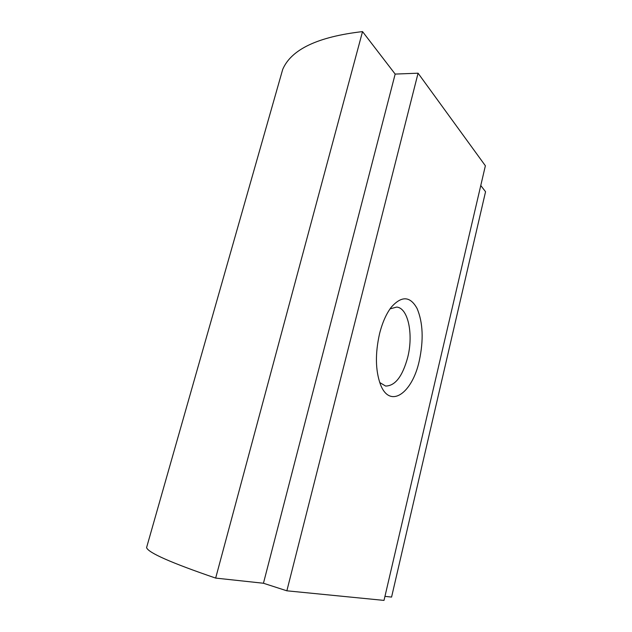 <?xml version="1.0" encoding="UTF-8"?>
<svg xmlns="http://www.w3.org/2000/svg" width="632" height="632" viewBox="0 0 632 632"><rect width="100%" height="100%" fill="white"/><g stroke="black" fill="none" stroke-linecap="round" stroke-linejoin="round"><path stroke-width="0.95" d="M379.579 333.625C382.384 322.573 386.278 313.78 391.248 307.231C401.581 295.602 410.2 296.029 417.088 308.511C422.998 322.565 423.724 340.008 419.277 360.833C412.277 393.333 389.841 409.378 380.425 384.406C375.4 370.399 375.116 353.47 379.579 333.625M390.055 308.858L396.683 307.081C408.177 307.895 413.557 334.399 407.727 357.285C402.552 376.364 395.182 385.955 385.599 386.049L379.721 382.518M286.857 590.809L418.076 73.194L485.376 165.766L384.011 600.4L286.857 590.809L263.449 583.249L215.662 578.09L362.531 31.6C317.888 36.767 291.281 49.359 282.709 69.394L280.221 78.123M384.951 596.363L391.571 597.082L485.55 191.725L480.77 185.508M215.662 578.09C171.185 562.867 148.157 552.7 146.577 547.604L147.098 545.779M418.076 73.194L395.166 74.078L362.531 31.6M263.449 583.249L395.166 74.078M146.577 547.604L282.709 69.394"/></g></svg>
